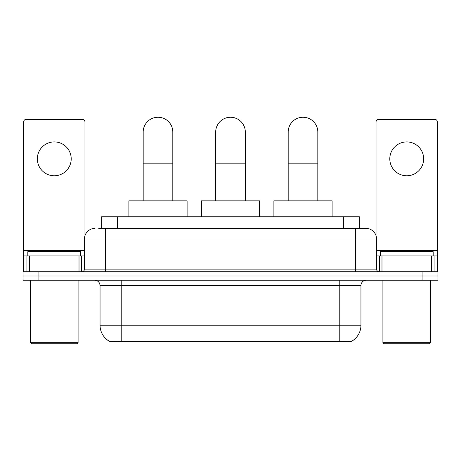 <?xml version="1.0" encoding="UTF-8"?>
<svg xmlns="http://www.w3.org/2000/svg" width="461" height="461" viewBox="0 0 461 461"><rect width="100%" height="100%" fill="white"/><g stroke="black" fill="none" stroke-linecap="round" stroke-linejoin="round"><path stroke-width="0.69" d="M101.645 228.385L101.645 216.739L359.355 216.739L359.355 228.385M351.691 341.261L351.691 341.636L109.309 341.636L109.309 341.261M100.049 325.23L121.22 325.23L121.22 285.538L100.049 285.538L100.049 325.23A18.521 18.521 0 0 0 109.205 341.209C110.577 341.739 114.582 341.739 121.22 341.209L339.78 341.209C346.413 341.739 350.418 341.739 351.795 341.209A18.521 18.521 0 0 0 360.951 325.23L360.951 285.538A5.29 5.29 0 0 1 366.241 280.248M38.926 271.777L437.95 271.777L437.95 276.012L23.05 276.012L23.05 280.248L38.926 280.248L38.926 276.012L23.05 276.012L23.05 271.777L38.926 271.777L38.926 276.012L437.95 276.012L437.95 280.248L38.926 280.248M98.971 228.385L362.271 228.385M98.729 228.385L105.609 228.385L105.609 238.965L84.438 238.965L84.438 269.132A2.645 2.645 0 0 1 81.793 271.777M95.024 228.385A10.586 10.586 0 0 0 84.438 238.965M365.976 228.385A10.586 10.586 0 0 1 376.562 238.965L355.391 238.965L355.391 228.385L365.815 228.385M376.562 238.965L376.562 269.132C376.718 270.74 377.599 271.621 379.207 271.777M437.95 271.777L437.95 276.012M54.271 141.913A16.936 16.936 0 0 0 37.341 158.843A16.936 16.936 0 0 0 54.271 175.779A16.936 16.936 0 0 0 71.207 158.843A16.936 16.936 0 0 0 54.271 141.913M79.015 271.777L79.015 255.901L29.533 255.901L29.533 271.777M84.968 235.663L84.968 122.009A2.645 2.645 0 0 0 82.323 119.364L26.225 119.364A2.645 2.645 0 0 0 23.58 122.009L23.58 255.901L29.533 255.901M79.015 255.901L84.438 255.901M23.58 271.777L23.58 255.901M77.027 343.75L31.515 343.75L30.461 342.69L78.088 342.69L77.027 343.75M30.461 280.248L30.461 342.69M78.088 280.248L78.088 342.69M80.733 255.901L80.733 251.666L27.816 251.666L27.816 255.901M143.181 200.863L143.181 132.065A14.815 14.815 0 0 1 157.996 117.25A14.815 14.815 0 0 1 172.817 132.065A14.815 14.815 0 0 0 157.996 117.25M172.817 200.863L172.817 132.065M187.103 216.739L187.103 200.863L128.89 200.863L128.89 216.739M215.685 200.863L215.685 132.065A14.815 14.815 0 0 1 230.5 117.25A14.815 14.815 0 0 1 245.315 132.065A14.815 14.815 0 0 0 230.5 117.25M245.315 200.863L245.315 132.065M259.606 216.739L259.606 200.863L201.394 200.863L201.394 216.739M288.183 200.863L288.183 132.065A14.815 14.815 0 0 1 303.004 117.25A14.815 14.815 0 0 1 317.819 132.065A14.815 14.815 0 0 0 303.004 117.25M317.819 200.863L317.819 132.065M332.11 216.739L332.11 200.863L273.897 200.863L273.897 216.739M406.729 141.913A16.936 16.936 0 0 0 389.793 158.843A16.936 16.936 0 0 0 406.729 175.779A16.936 16.936 0 0 0 423.659 158.843A16.936 16.936 0 0 0 406.729 141.913M431.467 271.777L431.467 255.901L381.985 255.901L381.985 271.777M437.42 271.777L437.42 255.901L437.42 271.777M431.467 255.901L437.42 255.901L437.42 122.009A2.645 2.645 0 0 0 434.775 119.364L378.677 119.364A2.645 2.645 0 0 0 376.032 122.009L376.032 235.663M376.562 255.901L381.985 255.901M429.485 343.75L383.973 343.75L382.912 342.69L430.539 342.69L429.485 343.75M382.912 280.248L382.912 342.69M430.539 280.248L430.539 342.69M433.184 255.901L433.184 251.666L380.267 251.666L380.267 255.901M337.4 341.636L337.4 341.111M123.6 341.636L123.6 341.111M117.52 228.385L117.52 216.739M343.48 228.385L343.48 216.739M339.78 280.248L339.78 285.538L121.22 285.538L121.22 280.248M360.951 285.538L339.78 285.538L339.78 325.23L360.951 325.23M339.78 341.209L339.78 325.23L121.22 325.23L121.22 341.209M422.074 280.248L422.074 271.777M105.609 271.777L105.609 269.132L376.562 269.132M84.438 269.132L105.609 269.132L105.609 238.965L355.391 238.965L355.391 271.777M84.438 250.611L23.58 250.611M81.62 255.901L81.62 271.777M23.62 255.901L23.62 271.777M26.928 271.777L26.928 255.901M143.181 163.822L172.817 163.822M215.685 163.822L245.315 163.822M288.183 163.822L317.819 163.822M437.42 250.611L376.562 250.611M437.38 271.777L437.38 255.901M434.072 255.901L434.072 271.777M379.38 271.777L379.38 255.901M100.049 285.538C99.737 282.322 97.974 280.559 94.759 280.248"/></g></svg>
